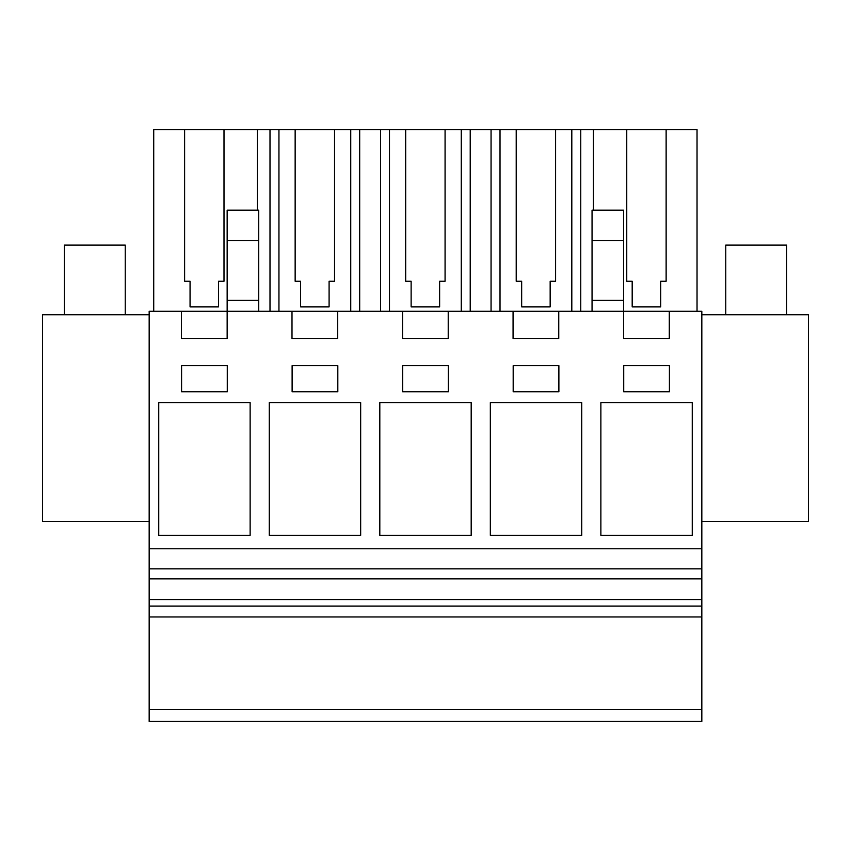 <?xml version="1.0" encoding="UTF-8"?>
<svg xmlns="http://www.w3.org/2000/svg" width="851" height="851" viewBox="0 0 851 851"><rect width="100%" height="100%" fill="white"/><g stroke="black" fill="none" stroke-linecap="round" stroke-linejoin="round"><path stroke-width="1.28" d="M149.17 721.403L149.17 311.285L181.465 311.285L181.465 338.453L227.153 338.453L227.153 311.285L291.999 311.285L291.999 338.453L337.687 338.453L337.687 311.285L402.534 311.285L402.534 338.453L448.222 338.453L448.222 311.285L513.068 311.285L513.068 338.453L558.756 338.453L558.756 311.285L623.592 311.285L623.592 338.453L669.29 338.453L669.29 311.285L701.83 311.285L701.83 721.403L149.17 721.403M149.17 709.436L701.83 709.436M149.17 616.964L701.83 616.964M149.17 606.082L701.83 606.082M149.17 599.551L701.83 599.551M149.17 578.882L701.83 578.882M149.17 568.83L701.83 568.83M149.17 548.778L701.83 548.778M250.13 402.64L158.743 402.64L158.743 535.364L250.13 535.364L250.13 402.64M402.651 365.653L402.651 391.758L448.349 391.758L448.349 365.653L402.651 365.653M360.664 402.64L269.278 402.64L269.278 535.364L360.664 535.364L360.664 402.64M581.722 402.64L490.336 402.64L490.336 535.364L581.722 535.364L581.722 402.64M471.188 535.364L471.188 402.64L379.812 402.64L379.812 535.364L471.188 535.364M292.116 391.758L337.815 391.758L337.815 365.653L292.116 365.653L292.116 391.758M558.884 365.653L513.185 365.653L513.185 391.758L558.884 391.758L558.884 365.653M600.87 535.364L692.257 535.364L692.257 402.64L600.87 402.64L600.87 535.364M623.719 365.653L623.719 391.758L669.418 391.758L669.418 365.653L623.719 365.653M227.281 391.758L227.281 365.653L181.582 365.653L181.582 391.758L227.281 391.758M513.068 311.285L558.756 311.285M592.051 240.588L623.592 240.588L623.592 210.154L592.051 210.154L592.051 300.403L623.592 300.403L623.592 311.285L669.29 311.285M181.465 311.285L227.153 311.285L227.153 300.403L258.704 300.403L258.704 311.285M291.999 311.285L337.687 311.285M402.534 311.285L448.222 311.285M149.17 314.732L42.55 314.732L42.55 521.44L149.17 521.44M227.153 240.588L258.704 240.588L258.704 210.154L227.153 210.154L227.153 300.403M258.704 240.588L258.704 300.403M580.754 311.285L580.754 129.597L626.751 129.597L626.751 281.255L632.187 281.255L632.187 306.892L660.695 306.892L660.695 281.255L666.131 281.255L666.131 129.597L697.033 129.597L697.033 311.285M580.754 129.597L571.808 129.597L571.808 311.285M516.217 281.255L521.663 281.255L516.217 281.255L516.217 129.597L500.016 129.597L500.016 311.285M571.808 129.597L555.597 129.597L555.597 281.255L550.161 281.255L550.161 306.892L521.663 306.892L521.663 281.255M500.016 129.597L491.059 129.597L491.059 311.285M470.22 311.285L470.22 129.597L491.059 129.597M470.22 129.597L461.274 129.597L461.274 311.285M405.682 281.255L411.129 281.255L405.682 281.255L405.682 129.597L389.481 129.597L389.481 311.285M461.274 129.597L445.073 129.597L445.073 281.255L439.627 281.255L439.627 306.892L411.129 306.892L411.129 281.255M389.481 129.597L380.535 129.597L380.535 311.285M359.686 311.285L359.686 129.597L380.535 129.597M359.686 129.597L350.74 129.597L350.74 311.285M295.148 281.255L300.594 281.255L295.148 281.255L295.148 129.597L278.947 129.597L278.947 311.285M350.74 129.597L334.539 129.597L334.539 281.255L329.092 281.255L329.092 306.892L300.594 306.892L300.594 281.255M278.947 129.597L270.001 129.597L270.001 311.285M257.321 210.154L257.321 129.597L270.001 129.597M184.614 281.255L190.06 281.255L184.614 281.255L184.614 129.597L153.723 129.597L153.723 311.285M257.321 129.597L224.004 129.597L224.004 281.255L218.558 281.255L218.558 306.892L190.06 306.892L190.06 281.255M593.424 129.597L593.424 210.154M592.051 300.403L592.051 311.285M623.592 240.588L623.592 300.403M701.83 521.44L808.45 521.44L808.45 314.732L701.83 314.732M626.751 129.597L666.131 129.597M184.614 129.597L224.004 129.597M295.148 129.597L334.539 129.597M405.682 129.597L445.073 129.597M516.217 129.597L555.597 129.597M550.161 306.892L550.161 281.255L555.597 281.255M439.627 306.892L439.627 281.255L445.073 281.255M329.092 306.892L329.092 281.255L334.539 281.255M218.558 306.892L218.558 281.255L224.004 281.255M660.695 306.892L660.695 281.255L666.131 281.255M626.751 281.255L632.187 281.255M64.304 314.732L64.304 245.109L125.235 245.109L125.235 314.732M725.765 314.732L725.765 245.109L786.696 245.109L786.696 314.732"/></g></svg>
